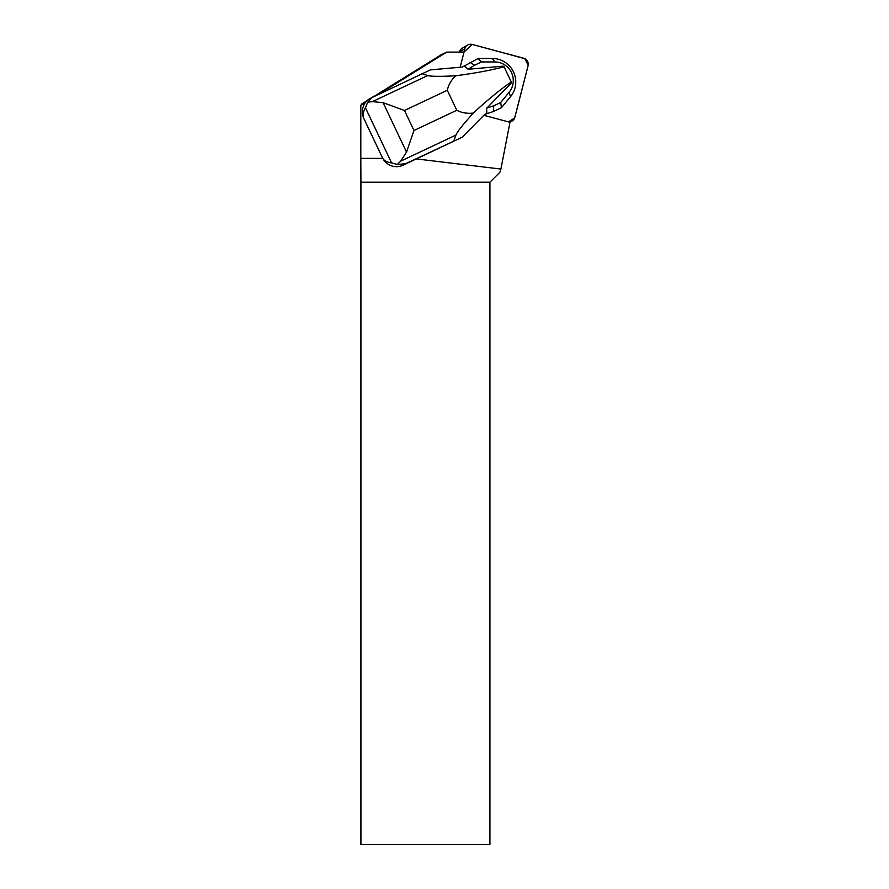<?xml version="1.0" encoding="UTF-8"?>
<svg xmlns="http://www.w3.org/2000/svg" width="889" height="889" viewBox="0 0 889 889"><rect width="100%" height="100%" fill="white"/><g stroke="black" fill="none" stroke-linecap="round" stroke-linejoin="round"><path stroke-width="1.33" d="M459.491 52.107L459.557 51.84A6.179 6.112 -120 0 1 462.402 48.084L467.647 45.05A6.179 6.112 60 0 0 464.803 48.806L463.958 52.107L472.281 44.461A6.179 6.112 60 0 0 467.647 45.05M514.864 117.326L528.077 65.764A6.179 6.112 60 0 0 523.665 58.23L472.259 44.45L524.821 58.663L528.177 65.286L514.642 118.015L508.386 121.871A6.179 6.112 60 0 0 514.864 117.326M460.158 67.231L464.036 52.107L446.723 52.107L380.159 93.389M374.602 96.012L441.133 54.818L446.723 52.107M365.479 102.479L360.823 105.358L361.49 104.124L367.135 100.635M382.759 158.386L360.823 158.386L360.823 105.358M467.947 69.153L468.159 69.264A32.371 32.015 -120 0 1 468.17 69.209L464.236 65.908L462.48 67.031L430.409 69.875L369.991 98.501A15.558 15.391 60 0 0 363.857 118.548L382.426 157.72A15.558 15.391 60 0 0 403.117 165.165L416.319 158.92L500.907 169.054L499.885 172.266L489.939 182.212L360.923 182.212L360.823 158.386M489.939 182.212L489.939 844.55L360.923 844.55L360.923 182.212M500.907 169.054L509.653 123.949A72.609 71.82 60 0 1 509.997 122.271A4.112 4.067 60 0 1 509.475 122.16L483.827 115.292M416.319 158.92L462.302 137.173L484.861 114.237L486.894 113.692L486.594 108.158L493.817 105.758L493.351 111.514L501.44 107.691L510.497 96.701A23.336 23.081 60 0 0 492.373 58.485L478.115 58.496L462.436 67.031M372.48 97.068L367.79 102.168L365.412 107.702L391.582 162.898L397.339 164.487L405.584 163.732L462.302 137.173M468.159 69.264L503.218 66.153L504.074 66.786C490.628 70.32 474.504 73.32 455.701 75.787C440.355 76.576 431.009 76.498 427.676 75.554L421.942 73.676M453.834 140.962L455.901 135.095C457.224 131.783 463.036 124.438 473.359 113.047C487.239 100.19 499.874 89.822 511.264 81.944L504.074 66.786M511.264 81.944L511.242 83.088L486.55 108.391M473.359 113.047C467.436 113.792 461.902 112.87 456.79 110.28L447.3 90.278C448.556 84.666 451.345 79.843 455.701 75.787M484.649 114.448L493.351 111.514M367.79 102.168L372.413 101.624L383.103 102.68L406.517 152.075L400.639 161.176L397.339 164.487M365.412 107.702C363.034 111.981 362.512 115.592 363.857 118.548M382.426 157.72C383.859 160.62 386.915 162.343 391.582 162.898M406.517 152.075L413.974 130.494L404.484 110.48L383.103 102.68M493.817 105.758L500.718 102.502L501.44 107.691M500.718 102.502L509.097 92.323A18.547 18.347 60 0 0 494.706 61.941L481.494 61.952L478.115 58.496M481.494 61.952L474.604 65.208L470.025 62.308M474.604 65.208L468.17 69.209M464.803 48.806L459.557 51.84M405.584 163.732L403.117 165.165M456.79 110.28L413.974 130.494M404.484 110.48L447.3 90.278M400.639 161.176L455.901 135.095M427.676 75.554L372.413 101.624M509.097 92.323L510.497 96.701M494.706 61.941L492.373 58.485M509.975 122.26L512.02 121.093"/></g></svg>
